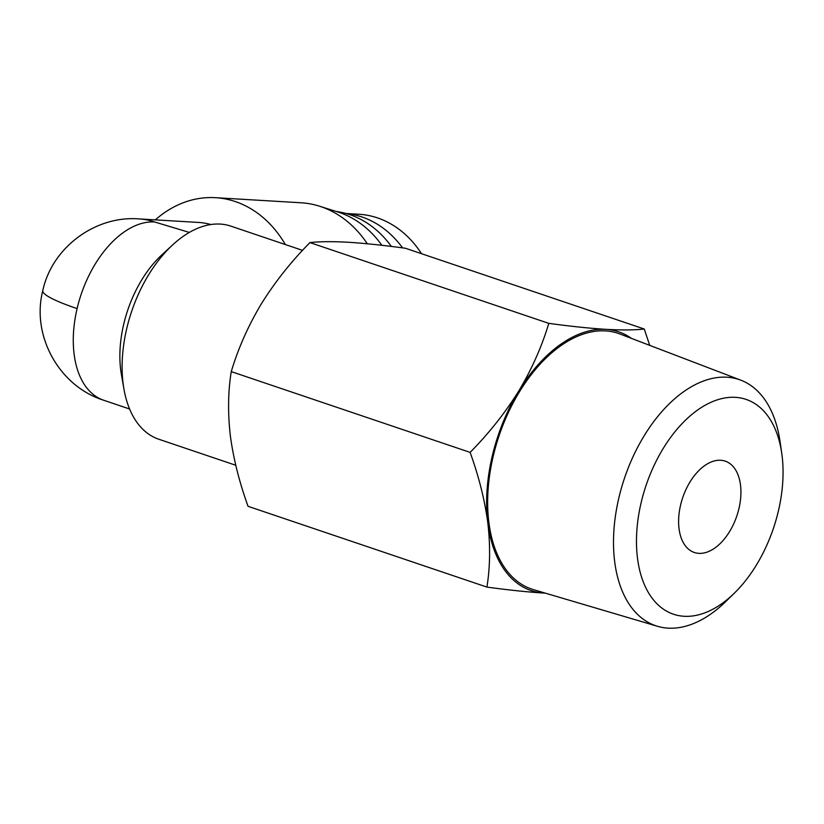 <?xml version="1.0" encoding="UTF-8"?>
<svg xmlns="http://www.w3.org/2000/svg" width="824" height="824" viewBox="0 0 824 824"><rect width="100%" height="100%" fill="white"/><g stroke="black" fill="none" stroke-linecap="round" stroke-linejoin="round"><path stroke-width="1.24" d="M738.953 508.542A48.204 28.572 -71.3 0 1 694.323 552.482A48.204 28.572 -71.3 0 1 680.583 505.081A48.204 28.572 -71.3 0 1 725.213 461.141A48.204 28.572 -71.3 0 1 738.953 508.542M778.412 510.89A113.382 67.197 108.7 0 0 781.739 453.241A113.382 67.197 108.7 0 0 715.901 400.33A113.382 67.197 108.7 0 0 641.124 502.733A113.382 67.197 108.7 0 0 657.573 604.383A113.382 67.197 108.7 0 0 734.452 593.064A113.382 67.197 108.7 0 0 778.412 510.89M781.739 453.241L779.998 441.262A129.955 77.013 108.7 0 0 740.807 380.163A129.955 77.013 108.7 0 0 618.834 497.995A129.955 77.013 108.7 0 0 657.573 626.312A129.955 77.013 108.7 0 0 725.8 601.53L734.452 593.064M740.807 380.163L619.875 333.967A134.982 79.99 108.7 0 0 493.185 456.352A134.982 79.99 108.7 0 0 533.416 589.624L657.573 626.312M631.442 338.386A136.588 80.948 108.7 0 0 605.825 329.332A136.588 80.948 108.7 0 0 518.749 391.019A136.588 80.948 108.7 0 0 492.206 456.3A136.588 80.948 108.7 0 0 487.829 522.89A136.588 80.948 108.7 0 0 543.974 593.074A136.588 80.948 108.7 0 0 545.292 593.136M649.703 345.359L644.265 329.023C634.655 330.115 621.842 330.218 605.825 329.332C589.314 328.292 570.301 326.294 548.784 323.358C541.914 346.399 531.902 368.956 518.749 391.019C505.102 412.917 488.889 433.373 470.113 452.386C478.806 476.365 484.708 499.859 487.829 522.89C490.445 545.745 490.136 567.149 486.922 587.09C508.439 590.025 527.463 592.023 543.974 593.074M345.967 213.488L358.976 214.261A110.869 88.158 93.4 0 1 421.517 253.699M346.224 213.56A110.869 88.158 93.4 0 1 402.586 247.88M302.552 250.372L230.854 226.126A112.476 66.662 108.7 0 0 172.762 244.8A112.476 66.662 108.7 0 0 126.721 328.632A112.476 66.662 108.7 0 0 123.95 389.124A112.476 66.662 108.7 0 0 158.785 439.233L235.757 465.261M367.308 243.77A118.903 94.544 -86.6 0 0 319.496 206.196A118.903 94.544 -86.6 0 0 301.079 202.776L215.466 197.688A118.903 94.544 -86.6 0 0 155.334 219.874M285.351 244.553A118.903 94.544 -86.6 0 0 215.466 197.688M172.762 244.8L161.823 254.894A93.194 55.239 108.7 0 0 123.682 324.347A93.194 55.239 108.7 0 0 121.396 374.467L123.95 389.124M336.264 211.49A112.476 89.435 93.4 0 1 391.359 246.438M381.883 245.315A114.083 90.712 -86.6 0 0 337.922 212.015L319.496 206.196M486.922 587.09L248.065 506.317C239.372 482.349 233.46 458.844 230.349 435.824C227.733 412.958 228.032 391.554 231.256 371.614L470.113 452.386M548.784 323.358L309.927 242.586C291.14 261.599 274.928 282.055 261.28 303.953C248.127 326.016 238.115 348.573 231.256 371.614M644.265 329.023L405.408 248.251C383.881 245.315 364.867 243.317 348.356 242.266C332.34 241.391 319.527 241.494 309.927 242.586M189.324 232.43L154.624 221.965A93.194 74.098 93.4 0 0 139.04 218.906L198.378 222.428A93.194 74.098 93.4 0 1 210.862 224.53M139.04 218.906C95.069 215.404 51.922 247.715 42.786 290.666A93.194 12 13.2 0 0 77.096 308.598A93.194 55.239 108.7 0 0 103.659 400.227L129.605 409.003M154.624 221.965A93.194 55.239 108.7 0 0 77.096 308.598M42.786 290.666C31.137 335.595 59.153 386.302 103.659 400.227"/></g></svg>
